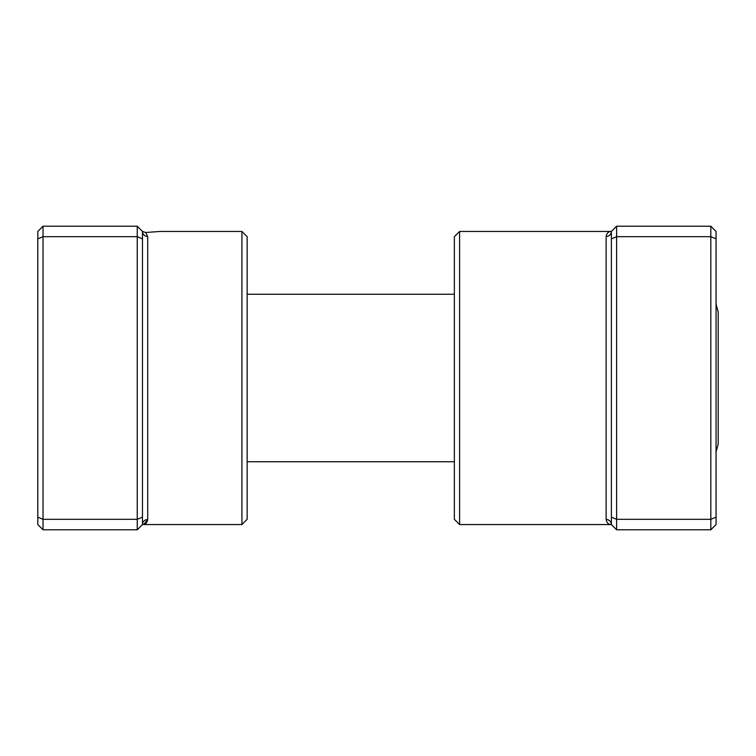 <?xml version="1.0" encoding="UTF-8"?>
<svg xmlns="http://www.w3.org/2000/svg" width="756" height="756" viewBox="0 0 756 756"><rect width="100%" height="100%" fill="white"/><g stroke="black" fill="none" stroke-linecap="round" stroke-linejoin="round"><path stroke-width="1.13" d="M137.242 226.214L43.035 226.214L43.035 529.786L137.242 529.786L137.242 226.214L142.478 231.449L145.672 232.498L160.272 231.449L145.672 232.498L142.478 231.449L142.478 524.551A5.235 5.056 180 0 1 147.713 519.495C147.099 522.868 145.35 524.56 142.478 524.551L143.442 524.466M241.92 231.449L247.155 236.685L247.155 519.315L241.92 524.551L241.92 231.449L160.272 231.449M143.848 524.371L147.713 519.495L147.713 236.505L145.672 232.498M142.478 238.858L137.242 236.685L43.035 236.685L37.8 238.858L37.8 231.449L43.035 226.214M142.478 517.142L137.242 519.315L43.035 519.315L37.8 517.142L37.8 238.858M43.035 529.786L37.8 524.551L37.8 517.142M137.242 529.786L142.478 524.551L241.92 524.551M142.478 231.449A5.235 5.056 180 0 0 147.713 236.505M716.055 304.101L718.2 312.03L718.2 443.97L716.055 451.899M459.591 524.551L454.356 519.315L454.356 236.685L459.591 231.449L459.591 524.551L611.377 524.551C608.495 524.56 606.756 522.868 606.142 519.495L606.142 236.505C606.756 233.131 608.495 231.44 611.377 231.449L610.413 231.534M616.612 529.786L611.377 524.551L611.377 238.858L616.612 236.685L616.612 529.786L710.82 529.786L710.82 226.214L616.612 226.214L616.612 236.685L710.82 236.685L716.055 238.858L716.055 524.551L710.82 529.786M710.82 226.214L716.055 231.449L716.055 238.858M611.377 517.142L616.612 519.315L710.82 519.315L716.055 517.142M611.377 238.858L611.377 231.449L616.612 226.214M459.591 231.449L611.377 231.449A5.235 5.056 0 0 1 606.142 236.505M611.377 524.551A5.235 5.056 -0 0 0 606.142 519.495M454.356 461.746L247.155 461.746M454.356 294.254L247.155 294.254"/></g></svg>
